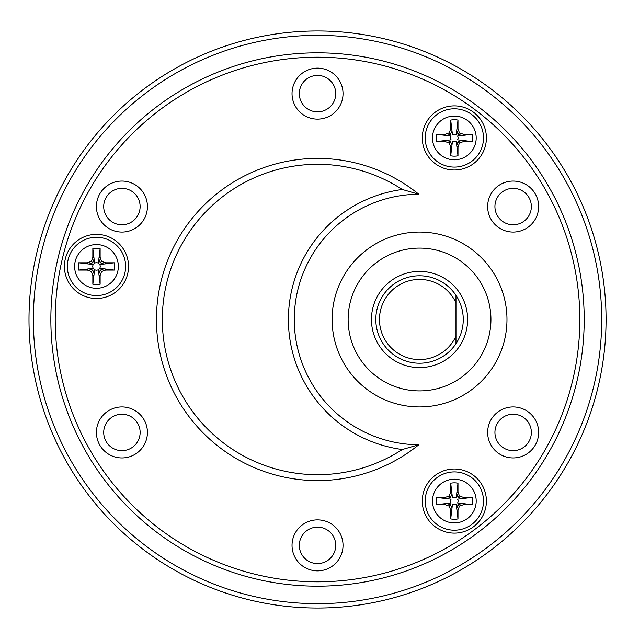 <?xml version="1.0" encoding="UTF-8"?>
<svg xmlns="http://www.w3.org/2000/svg" width="639" height="639" viewBox="0 0 639 639"><rect width="100%" height="100%" fill="white"/><g stroke="black" fill="none" stroke-linecap="round" stroke-linejoin="round"><path stroke-width="0.96" d="M147.425 206.565A25.504 25.504 0 0 1 109.165 228.65A25.504 25.504 0 0 1 109.165 184.479A25.504 25.504 0 0 1 147.425 206.565M538.645 206.565A25.504 25.504 0 0 1 500.393 228.65A25.504 25.504 0 0 1 500.393 184.479A25.504 25.504 0 0 1 538.645 206.565M343.031 545.371A25.504 25.504 0 0 1 304.779 567.456A25.504 25.504 0 0 1 304.779 523.285A25.504 25.504 0 0 1 343.031 545.371M506.975 319.5A87.431 87.431 0 0 0 375.82 243.778A87.431 87.431 0 0 0 375.82 395.221A87.431 87.431 0 0 0 506.975 319.5A87.431 87.431 0 0 1 419.543 406.931A87.431 87.431 0 0 1 332.104 319.5A87.431 87.431 0 0 1 419.543 232.069A87.431 87.431 0 0 1 506.975 319.5M343.031 93.629A25.504 25.504 0 0 1 304.779 115.715A25.504 25.504 0 0 1 304.779 71.544A25.504 25.504 0 0 1 343.031 93.629M147.425 432.435A25.504 25.504 0 0 1 109.165 454.521A25.504 25.504 0 0 1 109.165 410.35A25.504 25.504 0 0 1 147.425 432.435M538.645 432.435A25.504 25.504 0 0 1 500.393 454.521A25.504 25.504 0 0 1 500.393 410.35A25.504 25.504 0 0 1 538.645 432.435M64.419 266.431A32.062 32.062 0 0 1 112.512 238.666A32.062 32.062 0 0 1 112.512 294.196A32.062 32.062 0 0 1 64.419 266.431M422.283 501.056A32.062 32.062 0 0 1 470.376 473.291A32.062 32.062 0 0 1 470.376 528.82A32.062 32.062 0 0 1 422.283 501.056M422.283 137.944A32.062 32.062 0 0 1 470.376 110.18A32.062 32.062 0 0 1 470.376 165.709A32.062 32.062 0 0 1 422.283 137.944M418.817 194.24A125.26 125.26 0 0 0 294.275 319.5A125.26 125.26 0 0 0 418.817 444.76A161.084 161.084 0 0 1 199.695 429.336A161.084 161.084 0 0 1 199.695 209.664A161.084 161.084 0 0 1 418.817 194.24L402.282 189.487A131.155 131.155 0 0 0 402.282 449.513A155.197 155.197 0 0 1 200.462 217.611A155.197 155.197 0 0 1 402.282 189.487M531.36 432.435A18.219 18.219 0 0 0 504.035 416.66A18.219 18.219 0 0 0 504.035 448.211A18.219 18.219 0 0 0 531.36 432.435M335.747 93.629A18.219 18.219 0 0 0 308.421 77.854A18.219 18.219 0 0 0 308.421 109.405A18.219 18.219 0 0 0 335.747 93.629M140.133 432.435A18.219 18.219 0 0 0 112.815 416.66A18.219 18.219 0 0 0 112.815 448.211A18.219 18.219 0 0 0 140.133 432.435M606.068 319.5A288.532 288.532 0 0 1 173.265 569.381A288.532 288.532 0 0 1 173.265 69.619A288.532 288.532 0 0 1 606.068 319.5A288.532 288.532 0 0 1 173.265 569.381A288.532 288.532 0 0 1 173.265 69.619A288.532 288.532 0 0 1 606.068 319.5M584.206 319.5A266.679 266.679 0 0 1 184.192 550.451A266.679 266.679 0 0 1 184.192 88.549A266.679 266.679 0 0 1 584.206 319.5A266.679 266.679 0 0 1 184.192 550.451A266.679 266.679 0 0 1 184.192 88.549A266.679 266.679 0 0 1 584.206 319.5M418.817 444.76L402.282 449.513M371.451 319.5A48.093 48.093 0 0 1 419.543 271.407A48.093 48.093 0 0 1 467.628 319.5A48.093 48.093 0 0 1 419.543 367.593A48.093 48.093 0 0 1 371.451 319.5M348.135 319.5A71.408 71.408 0 0 0 455.24 381.339A71.408 71.408 0 0 0 455.24 257.661A71.408 71.408 0 0 0 348.135 319.5M522.255 190.789A18.219 18.219 0 0 0 496.024 200.334A18.219 18.219 0 0 0 509.978 224.505A18.219 18.219 0 0 0 522.255 190.789M131.027 190.789A18.219 18.219 0 0 0 104.804 200.334A18.219 18.219 0 0 0 118.758 224.505A18.219 18.219 0 0 0 131.027 190.789M326.641 529.595A18.219 18.219 0 0 0 300.418 539.14A18.219 18.219 0 0 0 314.372 563.31A18.219 18.219 0 0 0 326.641 529.595M92.839 248.587L94.596 263.196A3.746 3.746 0 0 1 98.374 263.196L99.045 257.517L100.123 257.325L100.123 248.587A18.219 18.219 0 0 0 92.839 248.587L92.839 257.325L91.385 261.327L87.375 262.789L78.637 262.789A18.219 18.219 0 0 0 78.637 270.073L87.375 270.073L91.385 271.527L92.839 275.537L92.839 284.275A18.219 18.219 0 0 0 100.123 284.275L100.123 275.537L101.585 271.527L105.587 270.073L114.333 270.073A18.219 18.219 0 0 0 114.333 262.789L105.587 262.789L101.585 261.327L100.123 257.325M89.037 264.051L92.751 262.701L94.101 258.987M87.375 262.789L87.567 263.867L93.254 264.538A3.746 3.746 0 0 0 93.254 268.324L78.637 270.073M89.037 268.811L92.751 270.161L94.101 273.875M92.839 275.537L93.925 275.345L94.596 269.666A3.746 3.746 0 0 0 98.374 269.666L100.123 284.275M103.925 268.811L100.219 270.161L98.861 273.875M114.333 262.789L99.716 264.538A3.746 3.746 0 0 1 99.716 268.324L105.395 268.987L105.587 270.073M103.925 264.051L100.219 262.701L98.869 258.987M100.219 270.161L101.585 271.527M105.395 268.987L114.333 270.073M105.395 263.867L105.587 262.789M100.219 262.701L101.585 261.327M99.045 257.517L100.123 248.587M93.925 257.517L92.839 257.325M92.751 262.701L91.385 261.327M87.567 263.867L78.637 262.789M87.567 268.987L87.375 270.073M92.751 270.161L91.385 271.527M93.925 275.345L92.839 284.275M99.045 275.345L100.123 275.537M125.627 266.431A29.146 29.146 0 0 1 81.912 291.672A29.146 29.146 0 0 1 81.912 241.191A29.146 29.146 0 0 1 125.627 266.431A29.146 29.146 0 0 1 81.912 291.672A29.146 29.146 0 0 1 81.912 241.191A29.146 29.146 0 0 1 125.627 266.431M450.703 483.204L452.452 497.821A3.746 3.746 0 0 1 456.23 497.821L456.901 492.142L457.987 491.95L457.987 483.204A18.219 18.219 0 0 0 450.703 483.204L450.703 491.95L449.241 495.952L445.239 497.414L436.493 497.414A18.219 18.219 0 0 0 436.493 504.698L445.239 504.698L449.241 506.152L450.703 510.162L450.703 518.9A18.219 18.219 0 0 0 457.987 518.9L457.987 510.162L459.441 506.152L463.451 504.698L472.189 504.698A18.219 18.219 0 0 0 472.189 497.414L463.451 497.414L459.441 495.952L457.987 491.95M446.901 498.676L450.607 497.318L451.965 493.612M445.239 497.414L445.431 498.492L451.11 499.163A3.746 3.746 0 0 0 451.11 502.949L436.493 504.698M446.901 503.436L450.607 504.786L451.957 508.5M450.703 510.162L451.781 509.97L452.452 504.291A3.746 3.746 0 0 0 456.23 504.291L457.987 518.9M461.781 503.436L458.075 504.786L456.725 508.5M472.189 497.414L457.572 499.163A3.746 3.746 0 0 1 457.572 502.949L463.259 503.612L463.451 504.698M461.789 498.676L458.075 497.318L456.725 493.612M458.075 504.786L459.441 506.152M463.259 503.612L472.189 504.698M463.259 498.492L463.451 497.414M458.075 497.318L459.441 495.952M456.901 492.142L457.987 483.204M451.781 492.142L450.703 491.95M450.607 497.318L449.241 495.952M445.431 498.492L436.493 497.414M445.431 503.612L445.239 504.698M450.607 504.786L449.241 506.152M451.781 509.97L450.703 518.9M456.901 509.97L457.987 510.162M483.491 501.056A29.146 29.146 0 0 1 439.768 526.296A29.146 29.146 0 0 1 439.768 475.815A29.146 29.146 0 0 1 483.491 501.056A29.146 29.146 0 0 1 439.768 526.296A29.146 29.146 0 0 1 439.768 475.815A29.146 29.146 0 0 1 483.491 501.056M450.703 120.1L452.452 134.709A3.746 3.746 0 0 1 456.23 134.709L456.901 129.03L457.987 128.838L457.987 120.1A18.219 18.219 0 0 0 450.703 120.1L450.703 128.838L449.241 132.848L445.239 134.302L436.493 134.302A18.219 18.219 0 0 0 436.493 141.586L445.239 141.586L449.241 143.048L450.703 147.05L450.703 155.796A18.219 18.219 0 0 0 457.987 155.796L457.987 147.05L459.441 143.048L463.451 141.586L472.189 141.586A18.219 18.219 0 0 0 472.189 134.302L463.451 134.302L459.441 132.848L457.987 128.838M446.901 135.564L450.607 134.214L451.965 130.5M445.239 134.302L445.431 135.388L451.11 136.051A3.746 3.746 0 0 0 451.11 139.837L436.493 141.586M446.901 140.324L450.607 141.682L451.957 145.388M450.703 147.05L451.781 146.858L452.452 141.179A3.746 3.746 0 0 0 456.23 141.179L457.987 155.796M461.781 140.332L458.075 141.682L456.725 145.388M472.189 134.302L457.572 136.051A3.746 3.746 0 0 1 457.572 139.837L463.259 140.508L463.451 141.586M461.789 135.564L458.075 134.214L456.725 130.508M458.075 141.682L459.441 143.048M463.259 140.508L472.189 141.586M463.259 135.388L463.451 134.302M458.075 134.214L459.441 132.848M456.901 129.03L457.987 120.1M451.781 129.03L450.703 128.838M450.607 134.214L449.241 132.848M445.431 135.388L436.493 134.302M445.431 140.508L445.239 141.586M450.607 141.682L449.241 143.048M451.781 146.858L450.703 155.796M456.901 146.858L457.987 147.05M483.491 137.944A29.146 29.146 0 0 1 439.768 163.185A29.146 29.146 0 0 1 439.768 112.704A29.146 29.146 0 0 1 483.491 137.944A29.146 29.146 0 0 1 439.768 163.185A29.146 29.146 0 0 1 439.768 112.704A29.146 29.146 0 0 1 483.491 137.944M455.974 302.806L455.974 343.662A43.716 43.716 0 0 1 390.748 352.401A43.716 43.716 0 0 1 390.748 286.599A43.716 43.716 0 0 1 455.974 295.338L455.974 302.806A40.073 40.073 0 0 0 394.75 288.013A40.073 40.073 0 0 0 394.75 350.987A40.073 40.073 0 0 0 455.974 336.194M455.974 343.662A43.716 43.716 0 0 0 455.974 295.338M579.837 319.5A262.302 262.302 0 0 0 186.38 92.335A262.302 262.302 0 0 0 186.38 546.664A262.302 262.302 0 0 0 579.837 319.5M601.698 319.5A284.163 284.163 0 0 0 175.453 73.405A284.163 284.163 0 0 0 175.453 565.595A284.163 284.163 0 0 0 601.698 319.5M118.343 266.431A21.862 21.862 0 0 0 85.554 247.501A21.862 21.862 0 0 0 85.554 285.361A21.862 21.862 0 0 0 118.343 266.431M476.199 501.056A21.862 21.862 0 0 0 443.418 482.125A21.862 21.862 0 0 0 443.418 519.986A21.862 21.862 0 0 0 476.199 501.056M476.199 137.944A21.862 21.862 0 0 0 443.418 119.014A21.862 21.862 0 0 0 443.418 156.874A21.862 21.862 0 0 0 476.199 137.944"/></g></svg>
